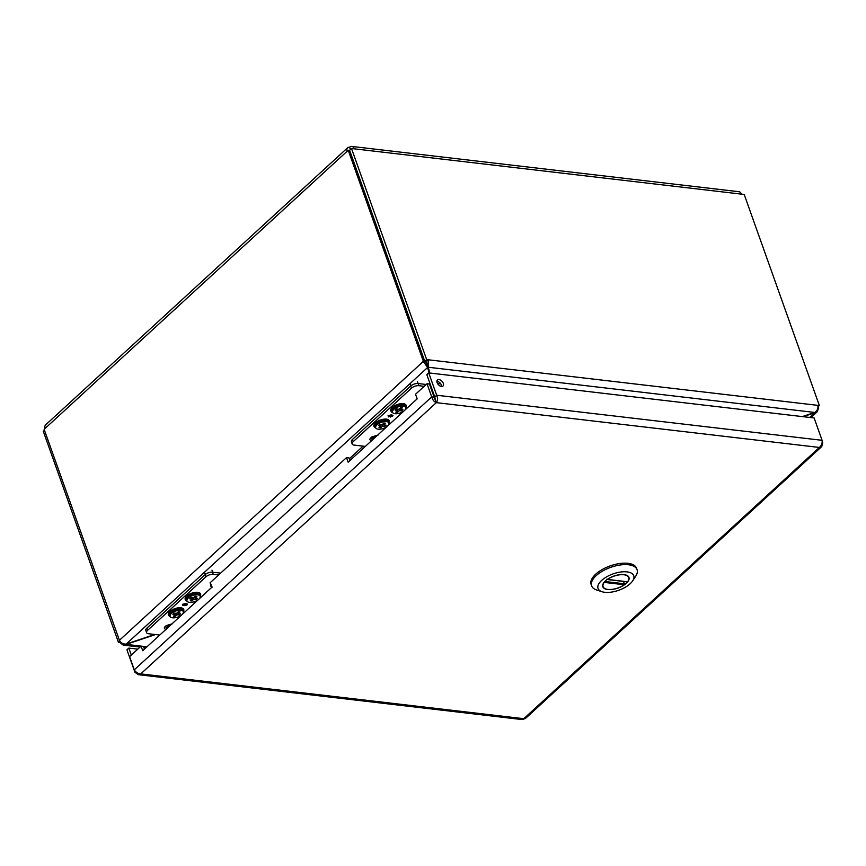 <?xml version="1.0" encoding="UTF-8"?>
<svg xmlns="http://www.w3.org/2000/svg" width="866" height="866" viewBox="0 0 866 866"><rect width="100%" height="100%" fill="white"/><g stroke="black" fill="none" stroke-linecap="round" stroke-linejoin="round"><path stroke-width="1.3" d="M822.115 442.569L822.7 442.645L821.737 446.585L819.377 447.451C821.563 445.514 822.462 443.132 822.083 440.307L436.68 395.232C437.85 398.133 437.731 400.601 436.334 402.647C434.137 401.824 432.589 399.908 431.701 396.899L134.284 669.84C135.778 672.265 137.932 673.618 140.757 673.889L138.084 674.646L134.901 672.168L135.594 671.529M138.084 674.646L522.101 719.57L525.446 718.488L821.737 446.585M436.334 402.647L819.377 447.451L523.8 718.693L140.757 673.889L436.334 402.647L434.137 397.191L431.701 396.899L427.003 383.735L415.528 394.268L417.163 398.858L348.143 462.184L346.519 457.605L348.955 457.887L349.907 460.571M134.284 669.84L129.597 656.666L141.071 646.133L142.706 650.712L211.715 587.386L210.081 582.807L346.519 457.605M131.329 655.075L128.85 648.093L126.945 649.836L134.901 672.168M822.7 442.645L822.18 441.195M822.083 440.307L814.137 417.975L428.724 372.9L436.68 395.232L434.775 396.974L435.371 399.93M441.454 386.474A4.114 2.49 47.5 0 0 443.002 386.052A4.114 2.49 47.5 0 0 442.061 381.343A4.114 2.49 47.5 0 0 437.449 379.99A4.114 2.49 47.5 0 0 437.644 383.714A4.114 2.49 47.5 0 0 441.454 386.474M434.137 397.191L429.449 384.028L427.003 383.735M141.071 646.133L143.507 646.426L144.46 649.099M128.85 648.093L137.802 649.143M428.724 372.9L426.83 374.642L434.775 396.974M441.649 386.485A4.114 2.49 47.5 0 0 436.897 381.311M425.78 361.458L423.268 361.458L427.62 367.465L426.711 364.889M119.486 640.429L44.134 429.309L45.184 428.345A5.293 3.193 -132.5 0 1 45.595 424.914L347.591 147.783A5.293 3.193 47.5 0 0 347.179 151.214L348.229 150.251L423.398 361.339L425.834 361.631M350.394 149.526L349.583 147.252A5.293 3.193 47.5 0 0 347.591 147.783M426.353 361.523L428.269 367.249L428.259 359.78L426.353 361.523L424.773 361.339L349.604 150.251L351.509 148.508L354.27 148.833A5.293 3.453 -83.3 0 0 351.78 146.43A5.293 3.453 -83.3 0 0 349.583 147.252M351.78 146.43L738.936 191.711A5.293 3.453 96.7 0 1 741.426 194.125L744.186 194.439L819.355 405.537L818.034 406.749M349.669 150.413L348.229 150.251M426.657 364.748L425.704 361.75M424.773 361.339L426.667 359.596L351.509 148.508M818.002 407.496L818.175 406.609M44.48 430.261L43.3 431.344L118.469 642.431L119.854 641.154M118.469 642.431L120.049 642.615L123.156 645.094L126.165 644.077M423.398 361.339L119.302 640.407M819.355 405.537L817.775 405.353C818.413 408.308 817.385 410.668 814.7 412.443L817.472 411.588L818.522 407.561M817.775 405.353L426.667 359.596M154.754 634.464L126.198 644.077C123.059 644.261 120.807 642.994 119.432 640.288M427.306 364.532L429.536 372.997M120.601 642.107L120.049 642.615M126.198 644.077L427.62 367.465L429.071 372.932M429.796 373.019L428.269 367.249L814.7 412.443L802.349 416.6M803.085 416.687L814.787 412.746L809.656 417.455M146.971 646.805L126.274 644.38L155.479 634.551M624.029 574.623A13.867 6.343 -19.6 0 1 628.954 577.438A13.867 6.343 -19.6 0 1 618.01 588.057A13.867 6.343 -19.6 0 1 602.823 586.737A13.867 6.343 -19.6 0 1 609.144 578.228A13.867 6.343 -19.6 0 1 624.029 574.623A13.867 6.343 -19.6 0 1 628.954 577.438A13.867 6.343 -19.6 0 1 618.01 588.057A13.867 6.343 -19.6 0 1 602.823 586.737A13.867 6.343 -19.6 0 1 609.144 578.228A13.867 6.343 -19.6 0 1 624.029 574.623M630.145 583.76A18.944 8.66 -19.6 0 1 602.065 591.738A18.944 8.66 -19.6 0 1 602.13 579.982A18.944 8.66 -19.6 0 1 625.22 571.755A18.944 8.66 -19.6 0 1 632.689 580.826A18.944 8.66 -19.6 0 1 630.145 583.76A18.944 8.66 -19.6 0 1 602.065 591.738A18.944 8.66 -19.6 0 1 602.13 579.982A18.944 8.66 -19.6 0 1 625.22 571.755A18.944 8.66 -19.6 0 1 632.689 580.826A18.944 8.66 -19.6 0 1 630.145 583.76M635.731 576.161A24.118 11.02 160.4 0 0 637.062 569.666A24.118 11.02 160.4 0 0 632.743 565.769A24.118 11.02 160.4 0 0 628.5 564.773A24.118 11.02 160.4 0 0 602.617 571.04A24.118 11.02 160.4 0 0 591.63 585.849A24.118 11.02 160.4 0 0 596.761 590.038A24.118 11.02 160.4 0 1 591.63 585.849L591.11 584.409A24.118 11.02 160.4 0 1 602.097 569.601A24.118 11.02 160.4 0 1 627.991 563.322A24.118 11.02 160.4 0 0 602.097 569.601A24.118 11.02 160.4 0 0 591.11 584.409L591.63 585.849A24.118 11.02 160.4 0 1 602.617 571.04A24.118 11.02 160.4 0 1 628.5 564.773A24.118 11.02 160.4 0 1 632.743 565.769A24.118 11.02 160.4 0 1 637.062 569.666L636.553 568.226A24.118 11.02 160.4 0 0 627.991 563.322A24.118 11.02 160.4 0 1 636.553 568.226L637.062 569.666A24.118 11.02 160.4 0 1 635.731 576.161L632.689 580.826L635.731 576.161M623.758 581.476L624.299 584.745A13.607 6.224 -19.6 0 1 611.407 589.432A13.607 6.224 -19.6 0 1 603.072 586.65A13.607 6.224 -19.6 0 1 604.241 582.407L624.299 584.745M628.294 576.377L628.705 577.525A13.607 6.224 -19.6 0 0 620.37 574.743A13.607 6.224 -19.6 0 0 607.477 579.43L606.774 579.213M628.705 577.525A13.607 6.224 -19.6 0 1 627.536 581.779L627.016 581.584M146.852 628.142A5.467 2.501 160.4 0 0 145.824 630.459L146.592 632.624A5.467 2.501 -19.6 0 1 147.631 630.307L146.852 628.142L205.155 574.645L205.935 576.81L147.631 630.307M220.624 573.13L212.484 572.177A5.467 2.501 160.4 0 0 205.155 574.645M185.909 600.387A8.173 3.735 -19.6 0 1 185.454 597.616A8.173 3.735 -19.6 0 1 186.753 596.014A8.173 3.735 -19.6 0 1 199.234 592.701A8.173 3.735 -19.6 0 1 200.641 595.137M169.054 615.845A8.173 3.735 -19.6 0 1 168.61 613.074A8.173 3.735 -19.6 0 1 169.909 611.472A8.173 3.735 -19.6 0 1 182.39 608.17A8.173 3.735 -19.6 0 1 183.798 610.595M146.592 632.624A5.467 2.501 -19.6 0 0 148.53 633.739L159.777 635.059M205.935 576.81A5.467 2.501 -19.6 0 1 213.252 574.342L218.622 574.97M185.227 605.312L187.013 604.933L187.413 604.035L185.898 603.461L182.477 604.349L182.91 605.55L185.421 604.771L185.692 603.905L186.775 604.468L185.227 605.312M185.67 603.873L185.421 604.771L185.67 603.873L186.764 604.436M184.815 605.691L187.013 604.933L187.413 604.035M185.411 604.728L182.899 605.518M187.392 604.003L187.002 604.89M172.529 623.715L166.261 625.588L164.984 626.757A2.187 1.321 -132.5 0 1 166.337 627.439L166.608 628.781M169.725 625.923L167.625 626.259L168.513 627.038M183.343 605.139L183.018 604.338L184.815 603.775L185.032 604.587L183.343 605.139L183.018 604.338L184.826 603.808L185.032 604.587M198.574 599.445A7.004 3.204 -19.6 0 1 191.711 602.325A7.004 3.204 -19.6 0 1 186.98 600.95L186.688 600.127A7.004 3.204 -19.6 0 1 186.904 598.536A7.004 3.204 -19.6 0 1 188.009 597.161A7.004 3.204 -19.6 0 1 198.704 594.336A7.004 3.204 -19.6 0 1 199.873 595.429L200.165 596.252A7.004 3.204 -19.6 0 1 199.083 598.98M186.98 600.95A7.004 3.204 -19.6 0 1 192.501 595.581A7.004 3.204 -19.6 0 1 200.165 596.252M191.895 600.982L190.249 600.798L192.1 599.088L189.73 598.817L191.007 597.637L193.389 597.908L195.251 596.209L196.896 596.403L195.034 598.103L197.416 598.384L196.127 599.564L193.757 599.283L191.895 600.982L191.451 599.683M192.1 599.088L192.252 597.778M193.28 597.897L193.757 599.283M195.662 598.179L196.127 599.564M194.146 597.226L195.034 598.103M181.73 614.903A7.004 3.204 -19.6 0 1 174.867 617.783A7.004 3.204 -19.6 0 1 170.126 616.408L169.844 615.585A7.004 3.204 -19.6 0 1 170.05 613.994L170.299 613.529A6.56 2.999 -19.6 0 1 171.36 612.23A6.56 2.999 -19.6 0 1 181.362 609.588L181.849 609.794A7.004 3.204 -19.6 0 1 183.029 610.887L183.321 611.71A7.004 3.204 -19.6 0 1 182.239 614.438M170.299 616.744A7.881 3.605 -19.6 0 1 168.87 615.455A7.881 3.605 -19.6 0 1 175.073 609.426A7.881 3.605 -19.6 0 1 183.7 610.173A7.881 3.605 -19.6 0 1 183.397 612.078M183.7 610.173L183.376 609.263A7.881 3.605 160.4 0 0 182.217 608.094M168.697 612.912A7.881 3.605 160.4 0 0 168.534 614.546L168.87 615.455M170.05 613.994A7.004 3.204 -19.6 0 1 171.165 612.619A7.004 3.204 -19.6 0 1 181.849 609.794M170.126 616.408A7.004 3.204 -19.6 0 1 171.457 613.442A7.004 3.204 -19.6 0 1 178.385 610.357A7.004 3.204 -19.6 0 1 183.321 611.71M178.396 611.667L180.041 611.861L178.19 613.561L180.572 613.842L179.284 615.022L176.902 614.741L175.051 616.451L173.406 616.256L175.257 614.546L172.875 614.275L174.163 613.096L176.545 613.366L178.396 611.667M178.19 613.561L177.292 612.684M175.408 613.236L175.257 614.546M176.437 613.355L176.902 614.741M175.051 616.451L174.607 615.152M178.818 613.637L179.284 615.022M186.904 598.536L187.153 598.07A6.56 2.999 -19.6 0 1 188.366 596.631A6.56 2.999 -19.6 0 1 198.217 594.13L198.704 594.336M187.153 601.285A7.881 3.605 -19.6 0 1 185.714 599.997A7.881 3.605 -19.6 0 1 191.927 593.968A7.881 3.605 -19.6 0 1 200.544 594.715A7.881 3.605 -19.6 0 1 200.241 596.62M200.544 594.715L200.219 593.805A7.881 3.605 160.4 0 0 199.061 592.636M185.551 597.453A7.881 3.605 160.4 0 0 185.389 599.088L185.714 599.997M352.43 439.495A5.467 2.501 160.4 0 0 351.401 441.812L352.17 443.977A5.467 2.501 -19.6 0 1 353.198 441.66L352.43 439.495L410.733 385.998L411.502 388.163L353.198 441.66M426.202 384.482L418.061 383.53A5.467 2.501 160.4 0 0 410.733 385.998M391.475 411.729A8.173 3.735 -19.6 0 1 391.031 408.958A8.173 3.735 -19.6 0 1 392.33 407.366A8.173 3.735 -19.6 0 1 404.812 404.054A8.173 3.735 -19.6 0 1 406.219 406.479M374.632 427.187A8.173 3.735 -19.6 0 1 374.188 424.416A8.173 3.735 -19.6 0 1 375.487 422.825A8.173 3.735 -19.6 0 1 387.968 419.512A8.173 3.735 -19.6 0 1 389.364 421.948M429.752 384.894A3.767 2.273 -132.5 0 1 430.564 385.132M352.17 443.977A5.467 2.501 -19.6 0 0 354.107 445.092L365.344 446.401M411.502 388.163A5.467 2.501 -19.6 0 1 418.83 385.695L424.199 386.323M430.532 387.07A1.18 0.714 -132.5 0 1 431.549 387.903M390.804 416.654L392.59 416.275L392.98 415.388L391.475 414.814L388.044 415.691L388.488 416.903L390.999 416.113L391.259 415.258L392.352 415.821L390.804 416.654M391.248 415.215L390.999 416.113L391.248 415.215L392.341 415.788M390.393 417.044L392.98 415.388M390.988 416.081L388.466 416.871M392.969 415.355L392.579 416.243M378.106 435.057L371.839 436.929L370.561 438.109A2.187 1.321 -132.5 0 1 371.915 438.781L372.174 440.134M375.292 437.276L373.192 437.601L374.08 438.391M388.921 416.481L388.596 415.691L388.91 416.449L388.596 415.691L390.382 415.117L390.598 415.94L388.921 416.481L388.607 415.723L390.404 415.16L390.598 415.94M431.008 388.423L431.798 388.585M404.151 410.798A7.004 3.204 -19.6 0 1 397.288 413.677A7.004 3.204 -19.6 0 1 392.547 412.292L392.266 411.48A7.004 3.204 -19.6 0 1 392.471 409.889A7.004 3.204 -19.6 0 1 393.586 408.514A7.004 3.204 -19.6 0 1 404.27 405.678A7.004 3.204 -19.6 0 1 405.45 406.782L405.743 407.594A7.004 3.204 -19.6 0 1 404.66 410.332M392.547 412.292A7.004 3.204 -19.6 0 1 398.068 406.933A7.004 3.204 -19.6 0 1 405.743 407.594M397.472 412.335L395.827 412.14L397.678 410.441L395.297 410.159L396.585 408.979L398.966 409.261L400.817 407.561L402.463 407.745L400.612 409.456L402.993 409.737L401.705 410.906L399.323 410.636L397.472 412.335L397.029 411.036M397.678 410.441L397.83 409.131M398.858 409.25L399.323 410.636M401.239 409.531L401.705 410.906M399.713 408.568L400.612 409.456M387.308 426.256A7.004 3.204 -19.6 0 1 380.445 429.135A7.004 3.204 -19.6 0 1 375.703 427.75L375.411 426.938A7.004 3.204 -19.6 0 1 375.627 425.347L375.876 424.87A6.56 2.999 -19.6 0 1 376.937 423.571A6.56 2.999 -19.6 0 1 386.94 420.93L387.427 421.147A7.004 3.204 -19.6 0 1 388.607 422.24L388.899 423.052A7.004 3.204 -19.6 0 1 387.806 425.791M375.876 428.096A7.881 3.605 -19.6 0 1 374.437 426.808A7.881 3.605 -19.6 0 1 380.65 420.779A7.881 3.605 -19.6 0 1 389.278 421.525A7.881 3.605 -19.6 0 1 388.975 423.431M389.278 421.525L388.953 420.605A7.881 3.605 160.4 0 0 387.795 419.447M374.274 424.253A7.881 3.605 160.4 0 0 374.112 425.888L374.437 426.808M375.627 425.347A7.004 3.204 -19.6 0 1 376.742 423.972A7.004 3.204 -19.6 0 1 387.427 421.147M375.703 427.75A7.004 3.204 -19.6 0 1 377.035 424.784A7.004 3.204 -19.6 0 1 383.952 421.699A7.004 3.204 -19.6 0 1 388.899 423.052M383.974 423.019L385.619 423.203L383.768 424.914L386.149 425.195L384.861 426.364L382.48 426.094L380.629 427.793L378.983 427.598L380.834 425.899L378.453 425.617L379.741 424.437L382.123 424.719L383.974 423.019M383.768 424.914L382.869 424.026M380.986 424.589L380.834 425.899M382.014 424.708L382.48 426.094M380.629 427.793L380.185 426.494M384.396 424.99L384.861 426.364M392.471 409.889L392.72 409.412A6.56 2.999 -19.6 0 1 393.943 407.973A6.56 2.999 -19.6 0 1 403.783 405.472L404.27 405.678M392.72 412.638A7.881 3.605 -19.6 0 1 391.291 411.35A7.881 3.605 -19.6 0 1 397.494 405.32A7.881 3.605 -19.6 0 1 406.122 406.067A7.881 3.605 -19.6 0 1 405.818 407.973M406.122 406.067L405.797 405.147A7.881 3.605 160.4 0 0 404.639 403.989M391.118 408.795A7.881 3.605 160.4 0 0 390.956 410.43L391.291 411.35M45.184 428.345L347.179 151.214M354.27 148.833L741.426 194.125M363.081 446.142L349.279 458.796M437.514 383.497L440.772 383.876M211.975 570.153L212.7 572.21M204.647 572.621L205.318 574.504M417.444 381.603L418.137 383.541M410.116 384.06L410.787 385.944M604.814 581.497L624.592 583.814M607.477 579.43L627.536 581.779M213.252 574.342L212.484 572.177M164.984 626.757C163.815 628.002 164.226 628.922 166.207 629.506M211.207 584.333C210.048 585.578 210.46 586.488 212.441 587.083M166.261 625.588A2.187 1.321 -132.5 0 1 167.625 626.259L166.337 627.439L167.225 628.218M418.83 385.695L418.061 383.53M370.561 438.109C369.392 439.354 369.804 440.264 371.785 440.859M416.265 396.347L416.849 397.97M431.582 388.217L430.965 388.304M371.839 436.929A2.187 1.321 -132.5 0 1 373.192 437.601L371.915 438.781L372.802 439.56M145.932 647.757L143.897 647.519M140.054 647.064L123.156 645.094M817.472 411.588L810.912 417.607M602.065 591.738L596.761 590.038L602.065 591.738M602.66 585.503L603.072 586.65M607.131 579.527L627.309 581.887"/></g></svg>
